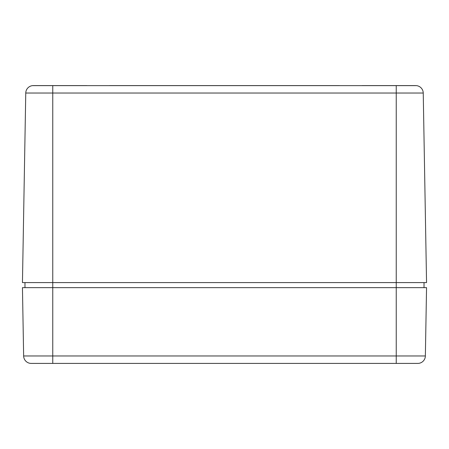 <?xml version="1.0" encoding="UTF-8"?>
<svg xmlns="http://www.w3.org/2000/svg" width="449" height="449" viewBox="0 0 449 449"><rect width="100%" height="100%" fill="white"/><g stroke="black" fill="none" stroke-linecap="round" stroke-linejoin="round"><path stroke-width="0.67" d="M32.553 85.63L33.333 85.591L32.553 85.63A7.577 7.577 0 0 0 25.761 93.033L396.243 93.033L396.243 85.63L32.553 85.63M86.853 85.591L33.333 85.591M415.667 85.591L362.147 85.591M109.584 85.591L339.416 85.591M416.448 85.63A7.577 7.577 0 0 1 423.239 93.033A7.577 7.577 0 0 0 416.448 85.63L396.243 85.63M52.758 85.63L52.758 282.589L22.45 282.589L25.761 93.033M425.36 355.967L396.243 355.967L396.243 287.641L426.55 287.641L425.36 355.967A7.577 7.577 0 0 1 417.783 363.409L52.758 363.409L52.758 282.589L396.243 282.589L396.243 93.033L423.239 93.033L426.55 282.589L396.243 282.589L396.243 287.641L22.45 287.641L23.64 355.967A7.577 7.577 0 0 0 31.217 363.409L32.553 363.409M24.976 282.589L24.976 287.641M424.024 282.589L424.024 287.641M52.758 363.409L31.217 363.409M23.64 355.967L396.243 355.967L396.243 363.409"/></g></svg>
